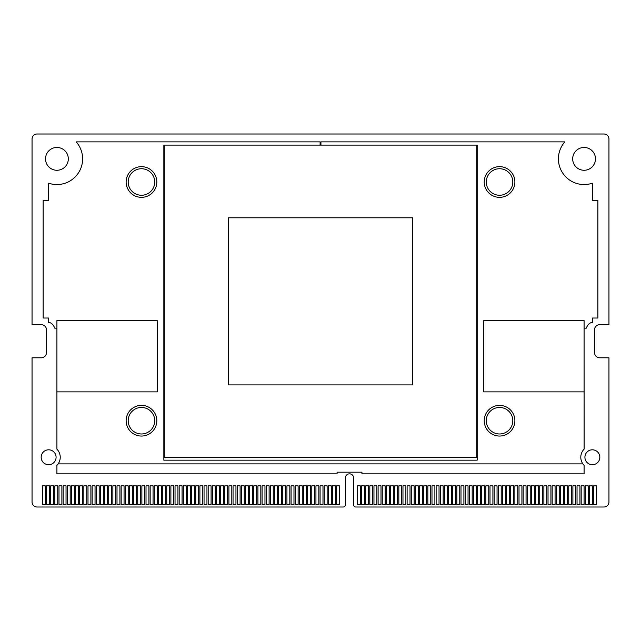 <?xml version="1.0" encoding="UTF-8"?>
<svg xmlns="http://www.w3.org/2000/svg" width="641" height="641" viewBox="0 0 641 641"><rect width="100%" height="100%" fill="white"/><g stroke="black" fill="none" stroke-linecap="round" stroke-linejoin="round"><path stroke-width="0.96" d="M353.656 504.924A2.075 2.075 0 0 0 355.731 506.999L603.974 506.999A4.976 4.976 0 0 0 608.95 502.023L608.95 357.798L599.832 357.798A5.384 5.384 0 0 1 594.447 352.414L594.447 330.035A5.384 5.384 0 0 1 599.832 324.642L608.95 324.642L608.95 138.977A4.976 4.976 0 0 0 603.974 134.001L37.026 134.001A4.976 4.976 0 0 0 32.05 138.977L32.05 324.642L41.168 324.642A5.384 5.384 0 0 1 46.553 330.035L46.553 352.414A5.384 5.384 0 0 1 41.168 357.798L32.05 357.798L32.05 502.023A4.976 4.976 0 0 0 37.026 506.999L343.296 506.999A2.075 2.075 0 0 0 345.363 504.924L345.363 477.986A4.142 4.142 0 0 1 349.513 473.843A4.142 4.142 0 0 1 353.656 477.986L353.656 504.924M41.168 457.265A7.46 7.46 0 0 1 48.628 449.806A7.46 7.46 0 0 1 56.087 457.265A7.46 7.46 0 0 1 48.628 464.725A7.46 7.46 0 0 1 41.168 457.265M584.913 457.265A7.46 7.46 0 0 1 592.372 449.806A7.46 7.46 0 0 1 599.832 457.265A7.46 7.46 0 0 1 592.372 464.725A7.46 7.46 0 0 1 584.913 457.265M68.315 158.872A11.394 11.394 0 0 0 56.913 147.47A11.394 11.394 0 0 0 45.519 158.872A11.394 11.394 0 0 0 56.913 170.266A11.394 11.394 0 0 0 68.315 158.872M595.481 158.872A11.394 11.394 0 0 0 584.087 147.47A11.394 11.394 0 0 0 572.685 158.872A11.394 11.394 0 0 0 584.087 170.266A11.394 11.394 0 0 0 595.481 158.872M56.913 391.867L157.213 391.867L157.213 320.58L56.913 320.58L56.913 449.141A11.602 11.602 0 0 1 58.163 463.876L582.861 463.876A11.602 11.602 0 0 0 584.103 465.374A11.602 11.602 0 0 1 584.111 449.141L584.095 391.867L483.787 391.867L584.087 391.867L584.087 320.58L483.787 320.58L483.787 391.867M320.933 145.106L320.933 141.877L564.825 141.877A25.696 25.696 0 0 0 592.372 183.19L592.404 200.321L597.877 200.321L597.877 318.024L592.404 318.024L592.404 322.575L591.988 322.575C589.728 322.655 587.805 324.522 586.235 328.16L584.087 328.16L584.103 449.141M128.2 181.996A13.261 13.261 0 0 1 141.461 168.735A13.261 13.261 0 0 1 154.721 181.996A13.261 13.261 0 0 1 141.461 195.257A13.261 13.261 0 0 1 128.2 181.996M486.279 181.996A13.261 13.261 0 0 1 499.539 168.735A13.261 13.261 0 0 1 512.8 181.996A13.261 13.261 0 0 1 499.539 195.257A13.261 13.261 0 0 1 486.279 181.996M486.279 420.712A13.261 13.261 0 0 1 499.539 407.452A13.261 13.261 0 0 1 512.8 420.712A13.261 13.261 0 0 1 499.539 433.973A13.261 13.261 0 0 1 486.279 420.712M128.2 420.712A13.261 13.261 0 0 1 141.461 407.452A13.261 13.261 0 0 1 154.721 420.712A13.261 13.261 0 0 1 141.461 433.973A13.261 13.261 0 0 1 128.2 420.712M156.813 181.996A15.336 15.336 0 0 1 141.477 197.332A15.336 15.336 0 0 1 126.141 181.996A15.336 15.336 0 0 1 141.477 166.66A15.336 15.336 0 0 1 156.813 181.996M320.099 145.106L320.099 141.877L76.207 141.877A25.696 25.696 0 0 1 48.66 183.19L48.628 200.321L43.155 200.321L43.155 318.024L48.628 318.024L48.628 322.575L49.045 322.575C51.304 322.655 53.227 324.522 54.797 328.16L56.913 328.16M514.883 181.996A15.336 15.336 0 0 1 499.555 197.332A15.336 15.336 0 0 1 484.219 181.996A15.336 15.336 0 0 1 499.555 166.66A15.336 15.336 0 0 1 514.883 181.996M514.883 420.712A15.336 15.336 0 0 1 499.555 436.048A15.336 15.336 0 0 1 484.219 420.712A15.336 15.336 0 0 1 499.555 405.376A15.336 15.336 0 0 1 514.883 420.712M156.813 420.712A15.336 15.336 0 0 1 141.477 436.048A15.336 15.336 0 0 1 126.141 420.712A15.336 15.336 0 0 1 141.477 405.376A15.336 15.336 0 0 1 156.813 420.712M477.176 145.106L163.856 145.106L163.856 460.166L477.176 460.166L477.176 145.106M58.163 463.876A11.602 11.602 0 0 1 56.913 465.39L56.913 473.843L337.078 473.843L337.078 472.185L361.941 472.185L361.941 473.843L584.087 473.843L584.095 465.39M45.311 485.862L42.41 485.862L42.41 504.515L45.311 504.515L45.311 485.862M49.453 504.515L49.453 485.862L46.553 485.862L46.553 504.515L49.453 504.515M53.604 485.862L50.703 485.862L50.703 504.515L53.604 504.515L53.604 485.862M57.746 485.862L54.846 485.862L54.846 504.515L57.746 504.515L57.746 485.862M61.889 485.862L58.988 485.862L58.988 504.515L61.889 504.515L61.889 485.862M66.031 485.862L63.13 485.862L63.13 504.515L66.031 504.515L66.031 485.862M70.181 485.862L67.281 485.862L67.281 504.515L70.181 504.515L70.181 485.862M74.324 485.862L71.423 485.862L71.423 504.515L74.324 504.515L74.324 485.862M78.466 485.862L75.566 485.862L75.566 504.515L78.466 504.515L78.466 485.862M82.609 485.862L79.708 485.862L79.708 504.515L82.609 504.515L82.609 485.862M86.759 485.862L83.859 485.862L83.859 504.515L86.759 504.515L86.759 485.862M90.902 485.862L88.001 485.862L88.001 504.515L90.902 504.515L90.902 485.862M95.044 485.862L92.144 485.862L92.144 504.515L95.044 504.515L95.044 485.862M99.187 504.515L99.187 485.862L96.286 485.862L96.286 504.515L99.187 504.515M103.337 485.862L100.429 485.862L100.429 504.515L103.337 504.515L103.337 485.862M107.48 485.862L104.579 485.862L104.579 504.515L107.48 504.515L107.48 485.862M111.622 485.862L108.722 485.862L108.722 504.515L111.622 504.515L111.622 485.862M115.765 504.515L115.765 485.862L112.864 485.862L112.864 504.515L115.765 504.515M119.915 485.862L117.007 485.862L117.007 504.515L119.915 504.515L119.915 485.862M124.058 485.862L121.157 485.862L121.157 504.515L124.058 504.515L124.058 485.862M128.2 485.862L125.299 485.862L125.299 504.515L128.2 504.515L128.2 485.862M132.342 485.862L129.442 485.862L129.442 504.515L132.342 504.515L132.342 485.862M136.485 485.862L133.584 485.862L133.584 504.515L136.485 504.515L136.485 485.862M140.635 485.862L137.735 485.862L137.735 504.515L140.635 504.515L140.635 485.862M144.778 485.862L141.877 485.862L141.877 504.515L144.778 504.515L144.778 485.862M148.92 485.862L146.02 485.862L146.02 504.515L148.92 504.515L148.92 485.862M153.063 485.862L150.162 485.862L150.162 504.515L153.063 504.515L153.063 485.862M157.213 485.862L154.313 485.862L154.313 504.515L157.213 504.515L157.213 485.862M161.356 485.862L158.455 485.862L158.455 504.515L161.356 504.515L161.356 485.862M165.498 485.862L162.598 485.862L162.598 504.515L165.498 504.515L165.498 485.862M169.641 485.862L166.74 485.862L166.74 504.515L169.641 504.515L169.641 485.862M173.791 485.862L170.891 485.862L170.891 504.515L173.791 504.515L173.791 485.862M177.934 485.862L175.033 485.862L175.033 504.515L177.934 504.515L177.934 485.862M182.076 485.862L179.176 485.862L179.176 504.515L182.076 504.515L182.076 485.862M186.219 485.862L183.318 485.862L183.318 504.515L186.219 504.515L186.219 485.862M190.369 485.862L187.468 485.862L187.468 504.515L190.369 504.515L190.369 485.862M194.511 485.862L191.611 485.862L191.611 504.515L194.511 504.515L194.511 485.862M198.654 485.862L195.753 485.862L195.753 504.515L198.654 504.515L198.654 485.862M202.796 485.862L199.896 485.862L199.896 504.515L202.796 504.515L202.796 485.862M206.947 485.862L204.046 485.862L204.046 504.515L206.947 504.515L206.947 485.862M211.089 485.862L208.189 485.862L208.189 504.515L211.089 504.515L211.089 485.862M215.232 485.862L212.331 485.862L212.331 504.515L215.232 504.515L215.232 485.862M219.374 485.862L216.474 485.862L216.474 504.515L219.374 504.515L219.374 485.862M223.525 485.862L220.616 485.862L220.616 504.515L223.525 504.515L223.525 485.862M227.667 485.862L224.767 485.862L224.767 504.515L227.667 504.515L227.667 485.862M231.81 504.515L231.81 485.862L228.909 485.862L228.909 504.515L231.81 504.515M235.952 485.862L233.052 485.862L233.052 504.515L235.952 504.515L235.952 485.862M240.103 485.862L237.194 485.862L237.194 504.515L240.103 504.515L240.103 485.862M244.245 485.862L241.345 485.862L241.345 504.515L244.245 504.515L244.245 485.862M248.388 485.862L245.487 485.862L245.487 504.515L248.388 504.515L248.388 485.862M252.53 485.862L249.629 485.862L249.629 504.515L252.53 504.515L252.53 485.862M256.672 485.862L253.772 485.862L253.772 504.515L256.672 504.515L256.672 485.862M260.823 485.862L257.922 485.862L257.922 504.515L260.823 504.515L260.823 485.862M264.965 485.862L262.065 485.862L262.065 504.515L264.965 504.515L264.965 485.862M269.108 485.862L266.207 485.862L266.207 504.515L269.108 504.515L269.108 485.862M273.25 485.862L270.35 485.862L270.35 504.515L273.25 504.515L273.25 485.862M277.401 485.862L274.5 485.862L274.5 504.515L277.401 504.515L277.401 485.862M281.543 485.862L278.643 485.862L278.643 504.515L281.543 504.515L281.543 485.862M285.686 485.862L282.785 485.862L282.785 504.515L285.686 504.515L285.686 485.862M289.828 485.862L286.928 485.862L286.928 504.515L289.828 504.515L289.828 485.862M293.979 485.862L291.078 485.862L291.078 504.515L293.979 504.515L293.979 485.862M298.121 485.862L295.221 485.862L295.221 504.515L298.121 504.515L298.121 485.862M302.264 485.862L299.363 485.862L299.363 504.515L302.264 504.515L302.264 485.862M306.406 504.515L306.406 485.862L303.505 485.862L303.505 504.515L306.406 504.515M310.556 504.515L310.556 485.862L307.656 485.862L307.656 504.515L310.556 504.515M314.699 485.862L311.798 485.862L311.798 504.515L314.699 504.515L314.699 485.862M318.841 485.862L315.941 485.862L315.941 504.515L318.841 504.515L318.841 485.862M322.984 485.862L320.083 485.862L320.083 504.515L322.984 504.515L322.984 485.862M327.134 485.862L324.234 485.862L324.234 504.515L327.134 504.515L327.134 485.862M331.277 485.862L328.376 485.862L328.376 504.515L331.277 504.515L331.277 485.862M335.419 485.862L332.519 485.862L332.519 504.515L335.419 504.515L335.419 485.862M339.562 485.862L336.661 485.862L336.661 504.515L339.562 504.515L339.562 485.862M360.29 485.862L357.382 485.862L357.382 504.515L360.29 504.515L360.29 485.862M364.433 485.862L361.532 485.862L361.532 504.515L364.433 504.515L364.433 485.862M368.575 485.862L365.674 485.862L365.674 504.515L368.575 504.515L368.575 485.862M372.717 485.862L369.817 485.862L369.817 504.515L372.717 504.515L372.717 485.862M376.86 485.862L373.959 485.862L373.959 504.515L376.86 504.515L376.86 485.862M381.01 485.862L378.11 485.862L378.11 504.515L381.01 504.515L381.01 485.862M385.153 485.862L382.252 485.862L382.252 504.515L385.153 504.515L385.153 485.862M389.295 485.862L386.395 485.862L386.395 504.515L389.295 504.515L389.295 485.862M393.438 485.862L390.537 485.862L390.537 504.515L393.438 504.515L393.438 485.862M397.588 485.862L394.688 485.862L394.688 504.515L397.588 504.515L397.588 485.862M401.731 485.862L398.83 485.862L398.83 504.515L401.731 504.515L401.731 485.862M405.873 485.862L402.973 485.862L402.973 504.515L405.873 504.515L405.873 485.862M410.016 485.862L407.115 485.862L407.115 504.515L410.016 504.515L410.016 485.862M414.166 504.515L414.166 485.862L411.266 485.862L411.266 504.515L414.166 504.515M418.309 485.862L415.408 485.862L415.408 504.515L418.309 504.515L418.309 485.862M422.451 485.862L419.551 485.862L419.551 504.515L422.451 504.515L422.451 485.862M426.594 485.862L423.693 485.862L423.693 504.515L426.594 504.515L426.594 485.862M430.744 504.515L430.744 485.862L427.843 485.862L427.843 504.515L430.744 504.515M434.886 485.862L431.986 485.862L431.986 504.515L434.886 504.515L434.886 485.862M439.029 485.862L436.128 485.862L436.128 504.515L439.029 504.515L439.029 485.862M443.171 485.862L440.271 485.862L440.271 504.515L443.171 504.515L443.171 485.862M447.322 485.862L444.421 485.862L444.421 504.515L447.322 504.515L447.322 485.862M451.464 485.862L448.564 485.862L448.564 504.515L451.464 504.515L451.464 485.862M455.607 485.862L452.706 485.862L452.706 504.515L455.607 504.515L455.607 485.862M459.749 485.862L456.849 485.862L456.849 504.515L459.749 504.515L459.749 485.862M463.9 485.862L460.991 485.862L460.991 504.515L463.9 504.515L463.9 485.862M468.042 485.862L465.142 485.862L465.142 504.515L468.042 504.515L468.042 485.862M472.185 485.862L469.284 485.862L469.284 504.515L472.185 504.515L472.185 485.862M476.327 485.862L473.427 485.862L473.427 504.515L476.327 504.515L476.327 485.862M480.478 485.862L477.569 485.862L477.569 504.515L480.478 504.515L480.478 485.862M484.62 485.862L481.72 485.862L481.72 504.515L484.62 504.515L484.62 485.862M488.762 485.862L485.862 485.862L485.862 504.515L488.762 504.515L488.762 485.862M492.905 485.862L490.004 485.862L490.004 504.515L492.905 504.515L492.905 485.862M497.047 485.862L494.147 485.862L494.147 504.515L497.047 504.515L497.047 485.862M501.198 485.862L498.297 485.862L498.297 504.515L501.198 504.515L501.198 485.862M505.34 485.862L502.44 485.862L502.44 504.515L505.34 504.515L505.34 485.862M509.483 504.515L509.483 485.862L506.582 485.862L506.582 504.515L509.483 504.515M513.625 485.862L510.725 485.862L510.725 504.515L513.625 504.515L513.625 485.862M517.776 485.862L514.875 485.862L514.875 504.515L517.776 504.515L517.776 485.862M521.918 485.862L519.018 485.862L519.018 504.515L521.918 504.515L521.918 485.862M526.061 485.862L523.16 485.862L523.16 504.515L526.061 504.515L526.061 485.862M530.203 485.862L527.303 485.862L527.303 504.515L530.203 504.515L530.203 485.862M534.354 485.862L531.453 485.862L531.453 504.515L534.354 504.515L534.354 485.862M538.496 485.862L535.596 485.862L535.596 504.515L538.496 504.515L538.496 485.862M542.639 485.862L539.738 485.862L539.738 504.515L542.639 504.515L542.639 485.862M546.781 504.515L546.781 485.862L543.88 485.862L543.88 504.515L546.781 504.515M550.931 485.862L548.031 485.862L548.031 504.515L550.931 504.515L550.931 485.862M555.074 485.862L552.173 485.862L552.173 504.515L555.074 504.515L555.074 485.862M559.216 485.862L556.316 485.862L556.316 504.515L559.216 504.515L559.216 485.862M563.359 504.515L563.359 485.862L560.458 485.862L560.458 504.515L563.359 504.515M567.509 485.862L564.609 485.862L564.609 504.515L567.509 504.515L567.509 485.862M571.652 485.862L568.751 485.862L568.751 504.515L571.652 504.515L571.652 485.862M575.794 485.862L572.894 485.862L572.894 504.515L575.794 504.515L575.794 485.862M579.937 485.862L577.036 485.862L577.036 504.515L579.937 504.515L579.937 485.862M584.087 485.862L581.179 485.862L581.179 504.515L584.087 504.515L584.087 485.862M588.23 485.862L585.329 485.862L585.329 504.515L588.23 504.515L588.23 485.862M592.372 485.862L589.472 485.862L589.472 504.515L592.372 504.515L592.372 485.862M596.515 485.862L593.614 485.862L593.614 504.515L596.515 504.515L596.515 485.862M412.756 384.904L228.244 384.904L228.244 217.804L412.756 217.804L412.756 384.904M476.744 457.594L476.744 145.106L164.256 145.106L164.256 457.594L476.744 457.594"/></g></svg>
